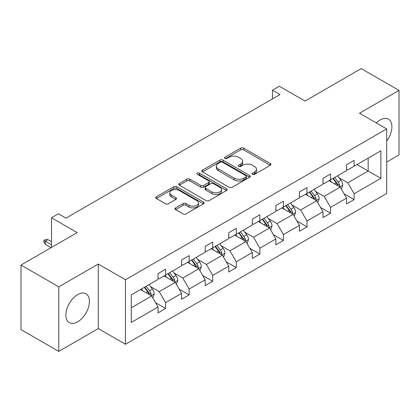 <?xml version="1.0" encoding="UTF-8"?>
<svg xmlns="http://www.w3.org/2000/svg" width="420" height="420" viewBox="0 0 420 420"><rect width="100%" height="100%" fill="white"/><g stroke="black" fill="none" stroke-linecap="round" stroke-linejoin="round"><path stroke-width="0.63" d="M252.494 174.353A1.47 0.845 0 0 0 254.572 174.353L270.328 165.254A2.095 1.213 0 0 0 270.942 164.399A2.095 1.213 0 0 0 270.328 163.543L243.637 148.129A2.095 1.213 0 0 0 240.671 148.129L224.915 157.227A1.47 0.845 0 0 0 224.485 157.826A1.47 0.845 0 0 0 224.915 158.424A1.47 0.845 0 0 0 226.989 158.424L229.026 157.248A6.71 3.875 0 0 1 238.518 157.248L240.744 158.534A6.71 3.875 0 0 1 242.708 161.27A6.71 3.875 0 0 1 240.744 164.01L238.702 165.191A1.47 0.845 0 0 0 238.277 165.79A1.47 0.845 0 0 0 238.702 166.388A1.47 0.845 0 0 0 240.781 166.388L242.818 165.212A6.71 3.875 0 0 1 252.31 165.212L254.536 166.493A6.71 3.875 0 0 1 256.499 169.234A6.71 3.875 0 0 1 254.536 171.974L252.494 173.15A1.47 0.845 0 0 0 252.068 173.749A1.47 0.845 0 0 0 252.494 174.353L252.494 173.15M77.653 321.82A16.663 9.623 120 0 0 88.541 307.135A16.663 9.623 120 0 0 85.99 293.785A16.663 9.623 120 0 0 77.653 294.609A16.663 9.623 120 0 0 66.77 309.293A16.663 9.623 120 0 0 69.321 322.649A16.663 9.623 120 0 0 77.653 321.82M386.689 141.094A16.663 9.623 120 0 0 388.447 119.159A16.663 9.623 120 0 0 380.116 119.984A16.663 9.623 120 0 0 376.294 122.924M386.689 162.073L399 154.964L399 90.416L361.231 68.607L305.03 101.057L279.347 86.226L272.47 90.195L272.47 98.921M58.769 351.393L98.275 328.582L98.275 264.033L58.769 286.844L58.769 351.393L21 329.584L21 265.036L77.201 232.591L51.518 217.765L51.518 247.417M58.769 286.844L21 265.036M175.571 207.89A2.095 1.213 0 0 0 174.956 208.745A2.095 1.213 0 0 0 175.571 209.601L183.057 213.927A2.095 1.213 0 0 0 186.023 213.927L203.522 203.826A2.095 1.213 0 0 0 204.136 202.965A2.095 1.213 0 0 0 203.522 202.109L176.831 186.701A2.095 1.213 0 0 0 173.864 186.701L156.366 196.802A2.095 1.213 0 0 0 155.752 197.657A2.095 1.213 0 0 0 156.366 198.513L165.412 203.737A2.095 1.213 0 0 0 168.378 203.737L175.865 199.416A2.095 1.213 0 0 0 176.479 198.56A2.095 1.213 0 0 0 175.865 197.704L171.381 195.111A5.612 3.239 0 0 1 169.738 192.822A5.612 3.239 0 0 1 173.197 189.829A5.612 3.239 0 0 1 179.314 190.533L196.886 200.676A5.612 3.239 0 0 1 198.529 202.965A5.612 3.239 0 0 1 195.064 205.958A5.612 3.239 0 0 1 188.953 205.259L186.023 203.569A2.095 1.213 0 0 0 183.057 203.569L175.571 207.89L175.571 209.601M51.518 217.765L58.391 213.796L65.945 218.153L280.024 94.558L272.47 90.195M98.275 264.033L125.47 279.736L386.689 128.924L386.689 193.473L125.47 344.284L125.47 279.736M399 90.416L359.494 113.222L386.689 128.924M229.178 187.299A2.095 1.213 0 0 0 232.145 187.299L249.643 177.198A2.095 1.213 0 0 0 250.257 176.342A2.095 1.213 0 0 0 249.643 175.487L222.947 160.072A2.095 1.213 0 0 0 219.98 160.072L202.482 170.173A2.095 1.213 0 0 0 201.868 171.034A2.095 1.213 0 0 0 202.482 171.89L229.178 187.299M197.957 174.667A1.47 0.845 0 0 1 199.442 174.872L199.442 173.129L226.579 188.795A2.095 1.213 0 0 1 227.194 189.656A2.095 1.213 0 0 1 226.579 190.512L209.081 200.613A2.095 1.213 0 0 1 206.115 200.613L179.424 185.204L179.424 183.488A2.095 1.213 0 0 0 178.81 184.343A2.095 1.213 0 0 0 179.424 185.204M179.424 183.488L186.91 179.167A2.095 1.213 0 0 1 189.877 179.167L200.702 185.414A2.095 1.213 0 0 0 203.668 185.414L208.64 182.548A2.095 1.213 0 0 0 209.255 181.692A2.095 1.213 0 0 0 208.64 180.836L197.369 174.326A1.47 0.845 0 0 1 196.938 173.728A1.47 0.845 0 0 1 197.841 172.946A1.47 0.845 0 0 1 199.442 173.129M131.287 294.871L158.03 279.431L158.03 273.588L165.585 269.225L165.585 275.069L181.597 265.823L181.597 259.98L189.152 255.617L189.152 261.461L205.165 252.215L205.165 246.372L212.72 242.009L212.72 247.858L228.732 238.607L228.732 232.764L236.287 228.407L236.287 234.25L252.304 225.005L252.304 219.156L259.854 214.798L259.854 220.642L275.872 211.397L275.872 205.553L283.427 201.191L283.427 207.034L299.439 197.788L299.439 191.945L306.994 187.583L306.994 193.426L323.006 184.18L323.006 178.337L330.561 173.975L330.561 179.818L346.574 170.572L346.574 164.729L354.128 160.367L354.128 166.215L380.872 150.775L380.872 178.337L354.128 193.778L354.128 199.621L346.574 203.984L346.574 198.14L330.561 207.386L330.561 213.229L323.006 217.586L323.006 211.743L306.994 220.988L306.994 226.837L299.439 231.194L299.439 225.351L283.427 234.596L283.427 240.44L275.872 244.802L275.872 238.959L259.854 248.204L259.854 254.047L252.304 258.41L252.304 252.567L236.287 261.812L236.287 267.656L228.732 272.018L228.732 266.175L212.72 275.42L212.72 281.264L205.165 285.626L205.165 279.778L189.152 289.028L189.152 294.871L181.597 299.229L181.597 293.386L165.585 302.631L165.585 308.48L158.03 312.837L158.03 306.994L131.287 322.434L131.287 294.871M164.073 275.94L175.25 282.397L159.238 291.643L150.491 286.592M159.238 291.643L165.585 302.631M175.25 282.397L181.597 293.386M158.03 278.035L159.238 278.733L165.585 275.069M187.64 262.337L198.823 268.79L182.805 278.035L174.064 272.984M182.805 278.035L189.152 289.028M198.823 268.79L205.165 279.778M181.597 264.427L182.805 265.125L189.152 261.461M211.208 248.729L222.39 255.181L206.372 264.427L197.631 259.382M206.372 264.427L212.72 275.42M222.39 255.181L228.732 266.175M205.165 250.819L206.372 251.517L212.72 247.858M234.775 235.121L245.957 241.573L229.945 250.819L221.198 245.774M229.945 250.819L236.287 261.812M245.957 241.573L252.304 252.567M228.732 237.216L229.945 237.914L236.287 234.25M258.347 221.513L269.524 227.971L253.512 237.216L244.766 232.166M253.512 237.216L259.854 248.204M269.524 227.971L275.872 238.959M252.304 223.608L253.512 224.306L259.854 220.642M281.915 207.905L293.092 214.363L277.079 223.608L268.333 218.558M277.079 223.608L283.427 234.596M293.092 214.363L299.439 225.351M275.872 210L277.079 210.698L283.427 207.034M305.482 194.297L316.664 200.755L300.647 210L291.905 204.95M300.647 210L306.994 220.988M316.664 200.755L323.006 211.743M299.439 196.392L300.647 197.09L306.994 193.426M329.049 180.695L340.231 187.147L324.214 196.392L315.473 191.347M324.214 196.392L330.561 207.386M340.231 187.147L346.574 198.14M323.006 182.784L324.214 183.482L330.561 179.818M357 164.556L368.177 171.008L347.786 182.784L339.04 177.739M347.786 182.784L354.128 193.778M380.872 178.337L368.177 171.008L368.177 158.104L380.872 150.775M98.275 328.582L125.47 344.284M346.574 169.181L347.786 169.874L354.128 166.215M131.287 307.781L151.683 296.006L140.506 289.548M151.683 296.006L158.03 306.994M344.085 193.82L354.128 199.621M320.512 207.428L330.561 213.229M296.945 221.036L306.994 226.837M273.378 234.644L283.427 240.44M249.811 248.246L259.854 254.047M226.244 261.854L236.287 267.656M202.671 275.462L212.72 281.264M179.104 289.07L189.152 294.871M155.536 302.678L165.585 308.48M253.082 174.557L254.536 173.717A6.71 3.875 0 0 0 256.499 170.977L256.499 169.234M242.708 161.27L242.708 163.018A6.71 3.875 0 0 1 240.744 165.758L239.29 166.593M270.302 165.27L243.637 149.872A2.095 1.213 0 0 0 240.671 149.872L225.498 158.634M249.611 177.214L222.947 161.816A2.095 1.213 0 0 0 219.98 161.816L202.514 171.906M245.936 176.941A1.47 0.845 0 0 0 246.362 176.342A1.47 0.845 0 0 0 245.936 175.744L222.506 162.215A1.47 0.845 0 0 0 220.427 162.215L218.279 163.453A6.71 3.875 0 0 0 216.31 166.194A6.71 3.875 0 0 0 218.279 168.934L234.292 178.18A6.71 3.875 0 0 0 243.784 178.18L245.936 176.941L245.936 178.684A1.47 0.845 0 0 0 246.362 178.085L246.362 176.342M216.31 166.194L216.31 167.937A6.71 3.875 0 0 0 218.279 170.678L218.279 168.934M245.936 178.684L243.784 179.928A6.71 3.875 0 0 1 234.292 179.928L218.279 170.678M179.45 185.22L186.91 180.91L186.91 179.167M209.255 181.692L209.255 183.435A2.095 1.213 0 0 1 208.64 184.291L203.668 187.162A2.095 1.213 0 0 1 200.702 187.162L189.877 180.91A2.095 1.213 0 0 0 186.91 180.91M199.442 174.872L226.553 190.528M211.937 191.903A5.612 3.239 0 0 0 218.053 192.602A5.612 3.239 0 0 0 221.513 189.609A5.612 3.239 0 0 0 219.87 187.32L213.68 183.745A2.095 1.213 0 0 0 210.714 183.745L205.748 186.617A2.095 1.213 0 0 0 205.133 187.472A2.095 1.213 0 0 0 205.748 188.328L211.937 191.903L211.937 193.646A5.612 3.239 0 0 0 218.053 194.35A5.612 3.239 0 0 0 221.513 191.357L221.513 189.609M205.133 187.472L205.133 189.215A2.095 1.213 0 0 0 205.748 190.071L205.748 188.328M211.937 193.646L205.748 190.071M198.529 202.965L198.529 204.713A5.612 3.239 0 0 1 195.064 207.706A5.612 3.239 0 0 1 188.953 207.002L186.023 205.312A2.095 1.213 0 0 0 183.057 205.312L175.597 209.617M169.738 192.822L169.738 194.565A5.612 3.239 0 0 0 171.381 196.854L171.381 195.111M175.838 199.432L171.381 196.854M203.495 203.842L176.831 188.444A2.095 1.213 0 0 0 173.864 188.444L156.392 198.534M341.376 189.137L342.767 185.126A5.659 3.271 -120 0 0 340.961 180.301L337.57 175.775M331.485 182.096L330.015 180.133M339.397 186.664L339.712 185.367A5.659 3.271 -120 0 0 338.09 181.96L334.698 177.429M333.281 178.248L337.013 183.236A2.882 1.664 60 0 1 337.538 184.107L339.712 185.367M332.887 178.479L336.278 183.005A5.659 3.271 60 0 1 337.691 185.682M317.809 202.745L319.2 198.728A5.659 3.271 -120 0 0 317.394 193.909L314.002 189.383M307.918 195.704L306.448 193.741M315.824 200.272L316.144 198.97A5.659 3.271 -120 0 0 314.522 195.568L311.131 191.037M309.713 191.856L313.446 196.838A2.882 1.664 60 0 1 313.971 197.715L316.144 198.97M309.32 192.087L312.711 196.613A5.659 3.271 60 0 1 314.118 199.285M294.242 216.353L295.633 212.336A5.659 3.271 -120 0 0 293.827 207.517L290.43 202.986M284.351 209.312L282.881 207.349M292.257 213.88L292.572 212.578A5.659 3.271 -120 0 0 290.955 209.176L287.564 204.645M286.141 205.464L289.879 210.446A2.882 1.664 60 0 1 290.399 211.323L292.572 212.578M285.747 205.69L289.139 210.221A5.659 3.271 60 0 1 290.551 212.893M270.674 229.955L272.06 225.944A5.659 3.271 -120 0 0 270.254 221.125L266.863 216.594M260.783 222.92L259.308 220.957M268.69 227.488L269.005 226.186A5.659 3.271 -120 0 0 267.388 222.779L263.991 218.253M262.574 219.072L266.306 224.054A2.882 1.664 60 0 1 266.831 224.931L269.005 226.186M262.18 219.298L265.571 223.828A5.659 3.271 60 0 1 266.984 226.501M247.107 243.563L248.493 239.552A5.659 3.271 -120 0 0 246.687 234.733L243.296 230.202M237.211 236.528L235.741 234.565M245.123 241.091L245.438 239.794A5.659 3.271 -120 0 0 243.815 236.387L240.424 231.861M239.006 232.68L242.739 237.662A2.882 1.664 60 0 1 243.264 238.539L245.438 239.794M238.613 232.906L242.004 237.436A5.659 3.271 60 0 1 243.416 240.109M223.535 257.171L224.926 253.16A5.659 3.271 -120 0 0 223.12 248.335L219.728 243.81M213.644 250.136L212.173 248.173M221.55 254.698L221.87 253.402A5.659 3.271 -120 0 0 220.248 249.995L216.857 245.469M215.439 246.288L219.172 251.27A2.882 1.664 60 0 1 219.697 252.147L221.87 253.402M215.045 246.514L218.437 251.039A5.659 3.271 60 0 1 219.849 253.717M199.967 270.779L201.359 266.763A5.659 3.271 -120 0 0 199.553 261.944L196.161 257.418M190.076 263.739L188.606 261.776M197.983 268.307L198.303 267.005A5.659 3.271 -120 0 0 196.681 263.603L193.289 259.072M191.872 259.891L195.605 264.878A2.882 1.664 60 0 1 196.13 265.75L198.303 267.005M191.478 260.122L194.87 264.647A5.659 3.271 60 0 1 196.277 267.32M176.4 284.387L177.791 280.371A5.659 3.271 -120 0 0 175.98 275.552L172.589 271.026M166.509 277.347L165.039 275.383M174.416 281.915L174.731 280.613A5.659 3.271 -120 0 0 173.114 277.211L169.722 272.68M168.299 273.499L172.032 278.481A2.882 1.664 60 0 1 172.557 279.358L174.731 280.613M167.905 273.73L171.297 278.255A5.659 3.271 60 0 1 172.709 280.928M152.833 297.99L154.219 293.979A5.659 3.271 -120 0 0 152.413 289.159L149.021 284.629M142.936 290.955L141.466 288.992M150.848 295.522L151.163 294.221A5.659 3.271 -120 0 0 149.541 290.813L146.15 286.288M144.732 287.107L148.465 292.089A2.882 1.664 60 0 1 148.99 292.966L151.163 294.221M144.338 287.332L147.73 291.863A5.659 3.271 60 0 1 149.142 294.536M45.292 244.351L43.932 242.167L43.932 240.424L45.444 239.552L48.011 239.642L45.292 241.211L45.292 244.351L51.062 247.679M43.932 240.424L51.518 244.802M48.011 239.642L51.518 241.663M254.536 173.717L254.536 171.974M238.702 166.388L238.702 165.191M240.744 165.758L240.744 164.01M224.915 158.424L224.915 157.227M240.671 149.872L240.671 148.129M243.637 149.872L243.637 148.129M270.328 165.254L270.328 163.543M202.482 171.89L202.482 170.173M219.98 161.816L219.98 160.072M222.947 161.816L222.947 160.072M249.643 177.198L249.643 175.487M234.292 179.928L234.292 178.18M243.784 179.928L243.784 178.18M189.877 180.91L189.877 179.167M200.702 187.162L200.702 185.414M203.668 187.162L203.668 185.414M208.64 184.291L208.64 182.548M226.579 190.512L226.579 188.795M183.057 205.312L183.057 203.569M186.023 205.312L186.023 203.569M188.953 207.002L188.953 205.259M175.865 199.416L175.865 197.704M156.366 198.513L156.366 196.802M173.864 188.444L173.864 186.701M176.831 188.444L176.831 186.701M203.522 203.826L203.522 202.109M339.822 186.91L342.731 185.231M338.09 181.96L340.961 180.301M334.667 183.934L336.278 183.005M316.255 200.519L319.163 198.839M314.522 195.568L317.394 193.909M311.099 197.542L312.711 196.613M292.688 214.127L295.596 212.447M290.955 209.176L293.827 207.517M287.532 211.15L289.139 210.221M269.115 227.734L272.024 226.054M267.388 222.779L270.254 221.125M263.965 224.758L265.571 223.828M245.548 241.343L248.456 239.663M243.815 236.387L246.687 234.733M240.392 238.366L242.004 237.436M221.981 254.945L224.889 253.271M220.248 249.995L223.12 248.335M216.825 251.969L218.437 251.039M198.413 268.553L201.322 266.873M196.681 263.603L199.553 261.944M193.258 265.577L194.87 264.647M174.846 282.161L177.755 280.481M173.114 277.211L175.98 275.552M169.691 279.185L171.297 278.255M151.274 295.769L154.182 294.089M149.541 290.813L152.413 289.159M146.118 292.793L147.73 291.863"/></g></svg>

